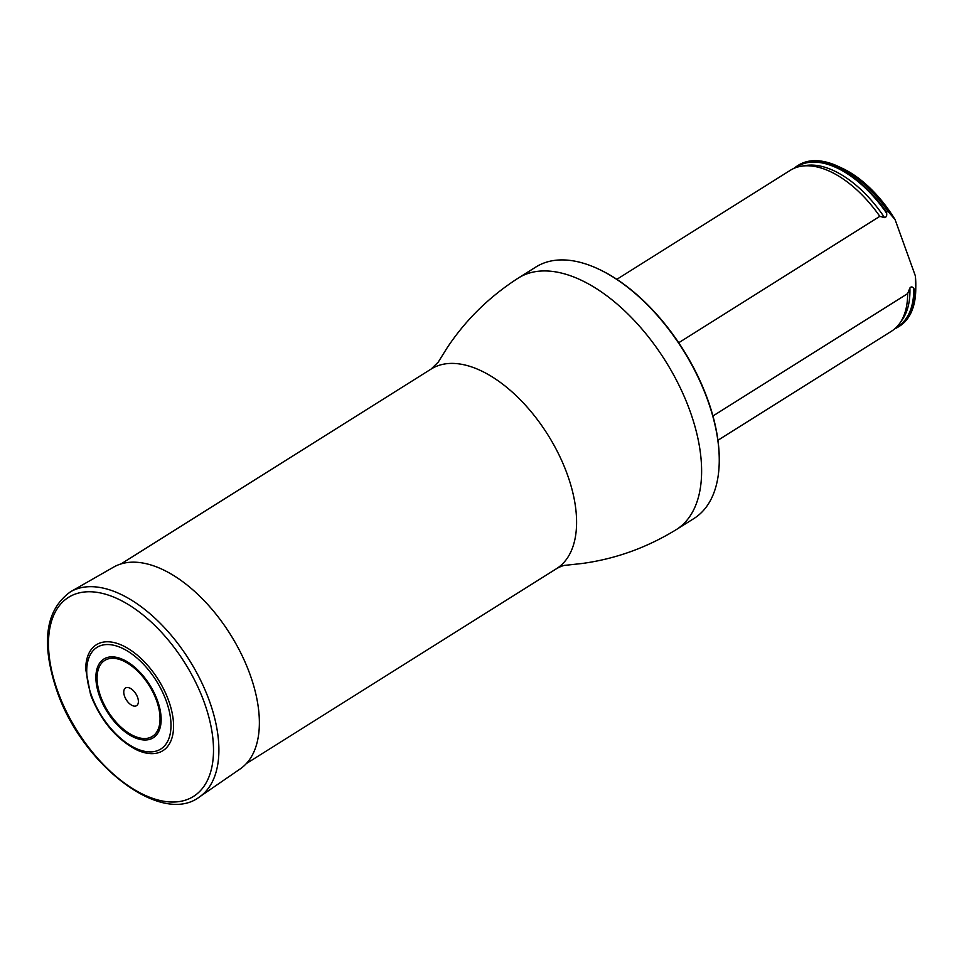 <?xml version="1.0" encoding="UTF-8"?>
<svg xmlns="http://www.w3.org/2000/svg" width="964" height="964" viewBox="0 0 964 964"><rect width="100%" height="100%" fill="white"/><g stroke="black" fill="none" stroke-linecap="round" stroke-linejoin="round"><path stroke-width="1.45" d="M598.801 269.197A147.576 79.94 57.9 0 1 599.186 269.378A147.576 79.94 57.9 0 1 719.264 460.467A147.576 79.94 57.9 0 1 719.264 460.888M518.319 278.054A148.516 80.458 -122.1 0 1 665.461 361.006A148.516 80.458 -122.1 0 1 676.366 529.561L693.96 518.512A148.516 80.458 -122.1 0 0 719.252 461.322A148.516 80.458 -122.1 0 0 598.403 269.016A148.516 80.458 -122.1 0 0 535.912 267.004L518.319 278.054C489.266 296.719 465.455 320.108 446.886 348.221L438.186 362.211L431.125 369.055L120.958 563.964M894.676 328.869A95.038 51.478 -122.1 0 0 898.207 326.989L899.569 326.133A95.038 51.478 -122.1 0 0 915.752 289.549L915.8 285.224A90.279 48.911 -122.1 0 0 915.354 275.885L895.11 219.659A90.279 48.911 -122.1 0 0 842.343 168.326L838.427 166.495A95.038 51.478 -122.1 0 0 798.433 165.206L797.083 166.049A95.038 51.478 -122.1 0 0 793.854 168.423M678.704 342.75L879.819 216.358L884.566 217.611C886.302 217.274 887.001 215.828 886.651 213.261L886.591 212.116L887.94 211.261A95.038 51.478 -122.1 0 0 838.427 166.495M915.752 289.549A95.038 51.478 -122.1 0 0 915.764 288.525L914.402 289.381L913.776 288.585C912.498 286.609 911.197 286.416 909.896 287.983L907.642 293.634L712.95 415.978M887.94 211.261L895.11 219.659M915.354 275.885L915.764 288.525M886.591 212.116A95.038 51.478 -122.1 0 0 797.083 166.049M898.207 326.989A95.038 51.478 -122.1 0 0 914.402 289.381M907.642 293.634A95.038 51.478 57.9 0 1 899.87 323.145A95.038 51.478 57.9 0 1 891.447 331.23L717.951 440.259M616.827 279.331L790.323 170.303A95.038 51.478 57.9 0 1 801.265 166.23A95.038 51.478 57.9 0 1 810.326 165.904A95.038 51.478 57.9 0 1 879.819 216.358M136.237 749.655A62.552 33.885 -122.1 0 0 173.363 721.132A62.552 33.885 -122.1 0 0 127.513 648.169A62.552 33.885 -122.1 0 0 85.7 669.245L90.592 694.803C100.678 720.433 115.885 738.725 136.237 749.655M124.573 696.297A10.423 5.639 -122.1 0 0 137.237 705.13A10.423 5.639 -122.1 0 0 131.429 689.019A10.423 5.639 -122.1 0 0 124.573 696.297M199.524 796.903L240.325 768.826A119.138 64.54 -122.1 0 0 230.372 634.42A119.138 64.54 -122.1 0 0 113.583 567.133L70.589 591.727C45.404 609.826 40.813 642.771 56.816 690.586C81.579 764.271 161.108 826.389 199.524 796.903A121.187 65.648 -122.1 0 0 189.39 660.171A121.187 65.648 -122.1 0 0 70.589 591.727M246.386 763.56L556.553 568.652A117.861 63.853 -122.1 0 0 547.901 434.885A117.861 63.853 -122.1 0 0 431.125 369.055M913.776 288.585A94.544 51.213 57.9 0 1 895.905 327.772M795.372 167.796A94.544 51.213 57.9 0 1 886.651 213.261M909.896 287.983A93.339 50.562 57.9 0 1 902.316 319.65L899.87 323.145M801.265 166.23L805.47 165.543A93.339 50.562 57.9 0 1 884.566 217.611M91.387 695.213A60.009 32.511 -122.1 0 0 164.314 746.112A60.009 32.511 -122.1 0 0 130.899 653.291A60.009 32.511 -122.1 0 0 91.387 695.213M100.557 696.153A44.838 24.293 -122.1 0 0 155.059 734.194A44.838 24.293 -122.1 0 0 130.08 664.835A44.838 24.293 -122.1 0 0 100.557 696.153M99.497 696.092A46.477 25.172 -122.1 0 0 155.975 735.52A46.477 25.172 -122.1 0 0 130.104 663.642A46.477 25.172 -122.1 0 0 99.497 696.092M57.611 690.983A117.524 63.66 -122.1 0 0 200.428 790.685A117.524 63.66 -122.1 0 0 134.984 608.899A117.524 63.66 -122.1 0 0 57.611 690.983M676.366 529.561C646.94 547.636 615.55 558.951 582.16 563.482L565.784 565.266C563.844 565.229 560.759 566.35 556.553 568.652M599.186 269.378L598.403 269.016M719.264 460.467L719.252 461.322"/></g></svg>
